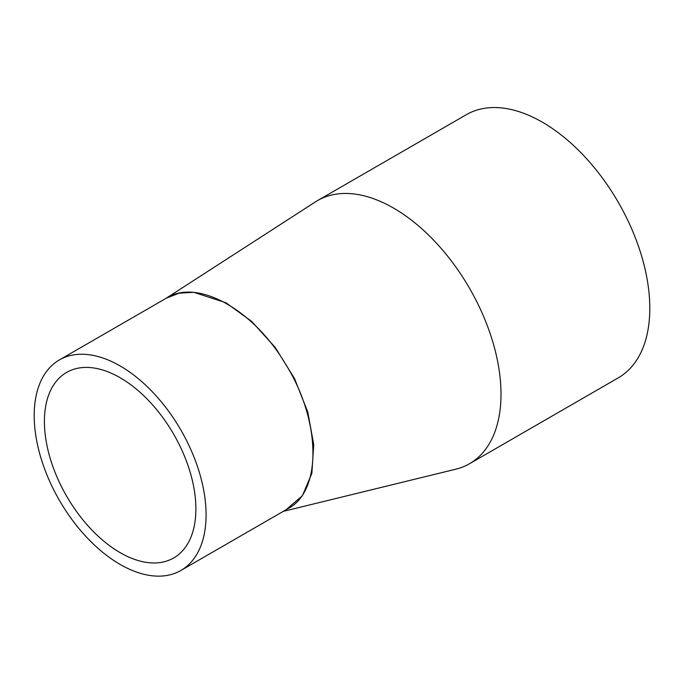 <?xml version="1.0" encoding="UTF-8"?>
<svg xmlns="http://www.w3.org/2000/svg" width="684" height="684" viewBox="0 0 684 684"><rect width="100%" height="100%" fill="white"/><g stroke="black" fill="none" stroke-linecap="round" stroke-linejoin="round"><path stroke-width="1.03" d="M59.371 359.929A121.547 70.178 -120 0 0 34.2 415.573A121.547 70.178 -120 0 0 87.253 537.889A121.547 70.178 -120 0 0 180.918 570.456A121.547 70.178 -120 0 0 180.918 430.108A121.547 70.178 -120 0 0 59.371 359.929L166.785 297.916C197.377 278.55 253.046 309.279 285.142 363.392C320.958 419.882 322.429 490.89 288.032 508.614L288.007 508.631M286.083 509.742L302.371 495.763L311.87 473.354L313.725 444.574L307.783 412.033L294.556 378.645L275.259 347.481L251.695 321.42L225.968 302.764L193.743 292.307L179.191 293.171L166.503 298.079M283.27 511.367L455.86 469.181A151.933 87.723 -120 0 0 469.532 463.726A151.933 87.723 -120 0 0 492.386 340.512A151.933 87.723 -120 0 0 391.291 206.807A151.933 87.723 -120 0 0 317.598 200.566A151.933 87.723 -120 0 0 315.452 201.874L165.938 298.404M195.889 508.922A107.114 61.842 60 0 1 173.702 557.956A107.114 61.842 60 0 1 66.587 496.114A107.114 61.842 60 0 1 66.587 372.429A107.114 61.842 60 0 1 149.129 401.123A107.114 61.842 60 0 1 195.889 508.922M469.532 463.726L618.336 377.816A151.933 87.723 -120 0 0 618.336 202.378A151.933 87.723 -120 0 0 466.402 114.655L317.598 200.566M180.918 570.456L288.032 508.614"/></g></svg>
